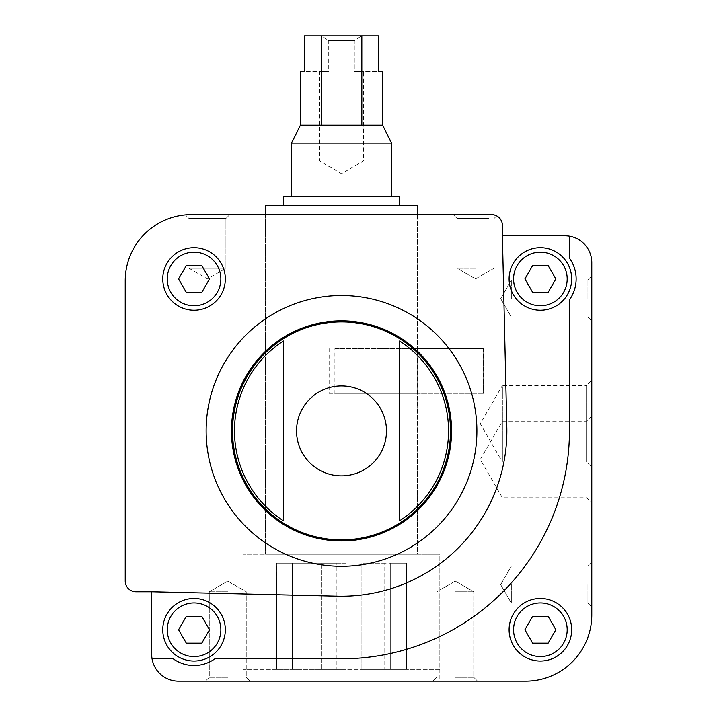 <?xml version="1.0" encoding="UTF-8"?>
<svg xmlns="http://www.w3.org/2000/svg" width="717" height="717" viewBox="0 0 717 717"><rect width="100%" height="100%" fill="white"/><g stroke="black" fill="none" stroke-linecap="round" stroke-linejoin="round"><path stroke-width="0.54" stroke-dasharray="3.58 2.69" d="M341.516 554.232L439.835 554.232L341.516 554.232M417.195 393.355L334.893 393.355L334.893 348.668L417.491 348.668L417.491 554.232L265.55 554.232L417.491 554.232L417.195 393.355L483.088 393.355L417.195 393.355L417.195 348.668L483.088 348.668L483.088 393.355L417.195 393.355L417.195 348.668L483.088 348.668L483.088 393.355L483.625 393.355L483.088 393.355L483.088 348.668L483.625 348.668L417.195 348.668M341.516 214.607L417.491 214.607L341.516 214.607M152.058 658.806L173.209 658.806A35.751 35.751 0 0 0 214.885 658.806L341.516 658.806A227.907 227.907 0 0 0 569.432 430.899L569.432 299.796A35.751 35.751 0 0 0 569.432 258.111L569.432 236.162A26.816 26.816 0 0 0 564.96 235.785L502.393 235.785L502.393 225.326A10.728 10.728 0 0 0 491.674 214.607C498.503 216.05 498.503 216.05 491.674 214.607C498.503 216.05 498.503 216.05 491.674 214.607C498.503 216.05 498.503 216.05 491.674 214.607C498.503 216.05 498.503 216.05 491.674 214.607L191.367 214.607A66.143 66.143 0 0 0 125.224 280.741L125.224 581.048A10.728 10.728 0 0 0 135.952 591.776L151.681 591.776L151.681 654.334A26.816 26.816 0 0 0 178.497 681.15L525.633 681.15A66.143 66.143 0 0 0 591.776 615.007L591.776 262.601A26.816 26.816 0 0 0 569.432 236.162L569.432 258.111L569.432 236.162M509.097 629.759A31.279 31.279 0 0 1 556.025 602.665A31.279 31.279 0 0 1 556.025 656.853A31.279 31.279 0 0 1 509.097 629.759A31.279 31.279 0 0 1 556.025 602.665A31.279 31.279 0 0 1 556.025 656.853A31.279 31.279 0 0 1 509.097 629.759A31.279 31.279 0 0 1 556.025 602.665A31.279 31.279 0 0 1 556.025 656.853A31.279 31.279 0 0 1 509.097 629.759M283.421 520.793A107.039 107.039 0 0 1 283.421 340.996L283.421 520.793L283.421 340.996M399.611 340.996L399.611 520.793A107.039 107.039 0 0 0 399.611 340.996L399.611 520.793M227.764 681.15L250.108 681.15L227.764 681.15M455.277 681.15L432.934 681.15L455.277 681.15M341.516 681.15L439.835 681.15L341.516 681.15M591.776 380.27L591.776 467.215L591.776 380.27L586.578 385.468L586.578 462.026L586.578 385.468L502.393 385.468L502.393 462.026L502.393 385.468L480.291 423.747L502.393 462.026L586.578 462.026L591.776 467.215M591.776 459.498L591.776 416.021L591.776 459.498M591.776 298.622L591.776 276.269L591.776 298.622M591.776 584.624L591.776 606.967L591.776 584.624M229.798 214.607L225.927 218.47L225.927 268.23L207.455 278.895L188.983 268.23L188.983 218.47L185.38 214.876L188.983 218.47L188.983 268.23L207.455 268.23L188.983 268.23L207.455 278.895L225.927 268.23L188.983 268.23L225.927 268.23L207.455 268.23L225.927 268.23L225.927 218.47L188.983 218.47L225.927 218.47L188.983 218.47L225.927 218.47L229.798 214.607L191.367 214.607M162.768 278.958A31.279 31.279 0 0 1 209.687 251.864A31.279 31.279 0 0 1 209.687 306.042A31.279 31.279 0 0 1 162.768 278.958A31.279 31.279 0 0 1 209.687 251.864A31.279 31.279 0 0 1 209.687 306.042A31.279 31.279 0 0 1 162.768 278.958A31.279 31.279 0 0 1 209.687 251.864A31.279 31.279 0 0 1 209.687 306.042A31.279 31.279 0 0 1 162.768 278.958M502.393 235.785L506.82 427.072A165.349 165.349 0 0 1 337.59 596.194L151.681 591.776L337.59 596.194A165.349 165.349 0 0 0 506.82 427.072L502.393 235.785L506.82 427.072A165.349 165.349 0 0 1 337.59 596.194L151.681 591.776M231.457 430.899A110.059 110.059 0 0 1 396.546 335.583A110.059 110.059 0 0 1 396.546 526.206A110.059 110.059 0 0 1 231.457 430.899M227.764 591.776L209.283 591.776L227.764 591.776M227.764 677.278L209.283 677.278L227.764 677.278M455.277 591.776L473.749 591.776L455.277 591.776M455.277 677.278L473.749 677.278L455.277 677.278M488.886 218.47L457.105 218.47L488.886 218.47M475.586 268.23L457.105 268.23L475.586 268.23M511.338 298.622L511.338 280.141L511.338 298.622M587.904 298.622L587.904 280.141L587.904 298.622M511.338 584.624L511.338 603.096L511.338 584.624M587.904 584.624L587.904 603.096L587.904 584.624M502.393 459.498L502.393 421.22L502.393 459.498M586.578 459.498L586.578 421.22L586.578 459.498M173.209 658.806A35.751 35.751 0 0 0 214.885 658.806A35.751 35.751 0 0 1 173.209 658.806M341.516 658.806A227.907 227.907 0 0 0 569.432 430.899A227.907 227.907 0 0 1 341.516 658.806M569.432 258.111A35.751 35.751 0 0 1 569.432 299.796A35.751 35.751 0 0 0 569.432 258.111M509.097 278.958A31.279 31.279 0 0 1 556.025 251.864A31.279 31.279 0 0 1 556.025 306.042A31.279 31.279 0 0 1 509.097 278.958A31.279 31.279 0 0 0 540.385 310.237A31.279 31.279 0 0 0 571.664 278.958A31.279 31.279 0 0 0 540.385 247.67A31.279 31.279 0 0 0 509.097 278.958A31.279 31.279 0 0 1 556.025 251.864A31.279 31.279 0 0 1 556.025 306.042A31.279 31.279 0 0 1 509.097 278.958A31.279 31.279 0 0 1 556.025 251.864A31.279 31.279 0 0 1 556.025 306.042A31.279 31.279 0 0 1 509.097 278.958M225.326 629.759A31.279 31.279 0 0 0 178.408 602.665A31.279 31.279 0 0 0 178.408 656.853A31.279 31.279 0 0 0 225.326 629.759A31.279 31.279 0 0 0 178.408 602.665A31.279 31.279 0 0 0 178.408 656.853A31.279 31.279 0 0 0 225.326 629.759A31.279 31.279 0 0 0 178.408 602.665A31.279 31.279 0 0 0 178.408 656.853A31.279 31.279 0 0 0 225.326 629.759M532.641 292.357L548.12 292.357L555.863 278.958L548.12 265.55L532.641 265.55L524.898 278.958L532.641 292.357L524.898 278.958L532.641 265.55L548.12 265.55L532.641 265.55L524.898 278.958L532.641 292.357L548.12 292.357L532.641 292.357M532.641 643.167L548.12 643.167L555.863 629.759L548.12 616.351L532.641 616.351L524.898 629.759L532.641 643.167L524.898 629.759L532.641 616.351L548.12 616.351L555.863 629.759L548.12 643.167L532.641 643.167L524.898 629.759L532.641 616.351L548.12 616.351L555.863 629.759L548.12 643.167L532.641 643.167M555.863 278.958L548.12 292.357L555.863 278.958L548.12 265.55L555.863 278.958M201.791 616.351L186.303 616.351L178.569 629.759L186.303 643.167L201.791 643.167L209.525 629.759L201.791 616.351L209.525 629.759L201.791 643.167L186.303 643.167L178.569 629.759L186.303 616.351L201.791 616.351L209.525 629.759L201.791 643.167L186.303 643.167L178.569 629.759L186.303 616.351L201.791 616.351M186.303 292.357L201.791 292.357L209.525 278.958L201.791 265.55L186.303 265.55L178.569 278.958L186.303 292.357L178.569 278.958L186.303 265.55L201.791 265.55L209.525 278.958L201.791 292.357L186.303 292.357L178.569 278.958L186.303 265.55L201.791 265.55L209.525 278.958L201.791 292.357L186.303 292.357M334.893 348.668L483.088 348.668M329.13 348.668L329.13 393.355L483.088 393.355M329.13 393.355L334.893 393.355M417.491 214.607L417.491 348.668L417.491 214.607M265.55 205.662L417.491 205.662M406.405 669.355L390.675 669.355L406.566 669.355L406.405 563.177L406.405 669.355M390.675 669.355L361.879 669.355L390.675 669.355L390.675 563.177L390.675 669.355L390.675 563.177L406.566 563.177L390.675 563.177L390.675 669.355M346.15 669.355L321.153 669.355L346.15 669.355L346.15 563.177L336.882 563.177L336.882 669.355L336.882 563.177L321.153 563.177L321.153 669.355L298.917 669.355L321.153 669.355L321.153 563.177L298.917 563.177L298.917 669.355L276.637 669.355L298.917 669.355L298.917 563.177L292.357 563.177L292.357 669.355L292.357 563.177L276.637 563.177L276.637 669.355L276.466 563.177L292.357 563.177L292.357 669.355L292.357 563.177L346.15 563.177L346.15 669.355M439.835 669.355L243.206 669.355L439.835 669.355L439.835 554.232L243.206 554.232L439.835 554.232L439.835 681.15M300.405 71.601L328.736 71.601L328.736 40.69L354.297 40.69L328.736 40.69L321.53 35.85L361.502 35.85L321.53 35.85L328.736 40.69L328.736 71.601L304.492 71.601L304.492 35.85L378.54 35.85L361.502 35.85L378.54 35.85L378.54 71.601L354.297 71.601L363.492 71.601L363.492 160.975L319.549 160.975L363.492 160.975L341.516 173.666L319.549 160.975L319.549 71.601L328.736 71.601L319.549 71.601M321.216 35.85L321.216 125.224L382.636 125.224M300.405 125.224L321.216 125.224M382.636 71.601L354.297 71.601L354.297 40.69L361.502 35.85L354.297 40.69L354.297 71.601L363.492 71.601M361.825 35.85L361.825 125.224M291.469 143.077L391.572 143.077M391.572 196.727L291.469 196.727L391.572 196.727M283.421 196.727L399.611 196.727M399.611 205.662L283.421 205.662L399.611 205.662M361.879 563.177L361.879 669.355L361.879 563.177L384.124 563.177L384.124 669.355L384.124 563.177L390.675 563.177L361.879 563.177M232.532 430.899A108.984 108.984 0 0 1 396.008 336.506A108.984 108.984 0 0 1 396.008 525.283A108.984 108.984 0 0 1 232.532 430.899M296.551 430.899A44.965 44.965 0 0 1 341.516 385.934A44.965 44.965 0 0 1 386.481 430.899A44.965 44.965 0 0 1 341.516 475.864A44.965 44.965 0 0 1 296.551 430.899M206.137 430.899A135.379 135.379 0 0 1 409.21 313.652A135.379 135.379 0 0 1 409.21 548.138A135.379 135.379 0 0 1 206.137 430.899M513.569 278.958A26.816 26.816 0 0 1 553.784 255.736A26.816 26.816 0 0 1 553.784 302.18A26.816 26.816 0 0 1 513.569 278.958M513.569 629.759A26.816 26.816 0 0 1 553.784 606.537A26.816 26.816 0 0 1 553.784 652.981A26.816 26.816 0 0 1 513.569 629.759M220.863 629.759A26.816 26.816 0 0 0 180.639 606.537A26.816 26.816 0 0 0 180.639 652.981A26.816 26.816 0 0 0 220.863 629.759M167.231 278.958A26.816 26.816 0 0 1 207.455 255.736A26.816 26.816 0 0 1 207.455 302.18A26.816 26.816 0 0 1 167.231 278.958M265.55 214.607L265.55 554.232L265.55 214.607M243.206 669.355L243.206 681.15M227.764 581.111L209.283 591.776L209.283 677.278L205.42 681.15L209.283 677.278L209.283 591.776L227.764 581.111L246.236 591.776L246.236 677.278L250.108 681.15L246.236 677.278L246.236 591.776L227.764 581.111M455.277 581.111L436.805 591.776L436.805 677.278L432.934 681.15L436.805 677.278L436.805 591.776L455.277 581.111L473.749 591.776L473.749 677.278L477.621 681.15L473.749 677.278L473.749 591.776L455.277 581.111M494.058 218.47L496.684 215.844L494.058 218.47L494.058 268.23L475.586 278.895L457.105 268.23L457.105 218.47L453.243 214.607L457.105 218.47L457.105 268.23L475.586 278.895L494.058 268.23L494.058 218.47M500.672 298.622L511.338 317.093L587.904 317.093L591.776 320.965L587.904 317.093L511.338 317.093L500.672 298.622L511.338 280.141L587.904 280.141L591.776 276.269L587.904 280.141L511.338 280.141L500.672 298.622M500.672 584.624L511.338 603.096L587.904 603.096L591.776 606.967L587.904 603.096L511.338 603.096L500.672 584.624L511.338 566.152L587.904 566.152L591.776 562.28L587.904 566.152L511.338 566.152L500.672 584.624M591.776 416.021L586.578 421.22L502.393 421.22L480.291 459.498L502.393 497.777L586.578 497.777L591.776 502.967M483.625 348.668L483.625 393.355L483.625 348.668M276.466 563.177L276.466 669.355M406.566 563.177L406.566 669.355"/><path stroke-width="1.08" d="M229.798 214.607L191.367 214.607C183.4 214.894 183.4 214.894 191.367 214.607A66.143 66.143 0 0 0 125.224 280.741L125.224 581.048A10.728 10.728 0 0 0 135.952 591.776L151.681 591.776L151.681 654.334A26.816 26.816 0 0 0 152.058 658.806L173.209 658.806A35.751 35.751 0 0 0 214.885 658.806L341.516 658.806A227.907 227.907 0 0 0 569.432 430.899L569.432 299.796A35.751 35.751 0 0 0 569.432 258.111L569.432 236.162A26.816 26.816 0 0 0 564.96 235.785L502.393 235.785L502.393 225.326A10.728 10.728 0 0 0 491.674 214.607L191.367 214.607C183.4 214.894 183.4 214.894 191.367 214.607C183.4 214.894 183.4 214.894 191.367 214.607L186.698 214.75M152.058 658.806A26.816 26.816 0 0 0 178.497 681.15L525.633 681.15A66.143 66.143 0 0 0 591.776 615.007L591.776 262.601A26.816 26.816 0 0 0 569.432 236.162M509.097 629.759A31.279 31.279 0 0 1 556.025 602.665A31.279 31.279 0 0 1 556.025 656.853A31.279 31.279 0 0 1 509.097 629.759M283.421 340.996L283.421 520.793A107.039 107.039 0 0 1 283.421 340.996L283.421 520.793M399.611 520.793A107.039 107.039 0 0 0 399.611 340.996L399.611 520.793L399.611 340.996M453.243 214.607L491.674 214.607L453.243 214.607M162.768 278.958A31.279 31.279 0 0 1 209.687 251.864A31.279 31.279 0 0 1 209.687 306.042A31.279 31.279 0 0 1 162.768 278.958M502.393 235.785L506.82 427.072A165.349 165.349 0 0 1 337.59 596.194L151.681 591.776M231.457 430.899A110.059 110.059 0 0 1 396.546 335.583A110.059 110.059 0 0 1 396.546 526.206A110.059 110.059 0 0 1 231.457 430.899M555.863 278.958L548.12 265.55L532.641 265.55L524.898 278.958L532.641 292.357L548.12 292.357L555.863 278.958M509.097 278.958A31.279 31.279 0 0 1 556.025 251.864A31.279 31.279 0 0 1 556.025 306.042A31.279 31.279 0 0 1 509.097 278.958M548.12 616.351L532.641 616.351L524.898 629.759L532.641 643.167L548.12 643.167L555.863 629.759L548.12 616.351M225.326 629.759A31.279 31.279 0 0 0 178.408 602.665A31.279 31.279 0 0 0 178.408 656.853A31.279 31.279 0 0 0 225.326 629.759A31.279 31.279 0 0 0 178.408 602.665A31.279 31.279 0 0 0 178.408 656.853A31.279 31.279 0 0 0 225.326 629.759M201.791 643.167L186.303 643.167L178.569 629.759L186.303 616.351L201.791 616.351L209.525 629.759L201.791 643.167M201.791 265.55L186.303 265.55L178.569 278.958L186.303 292.357L201.791 292.357L209.525 278.958L201.791 265.55M265.55 214.607L265.55 205.662L417.491 205.662L417.491 214.607M361.825 35.85L361.825 125.224L382.636 125.224L382.636 71.601L378.54 71.601L378.54 35.85L304.492 35.85L304.492 71.601L300.405 71.601L300.405 125.224L291.469 143.077L291.469 196.727M321.216 35.85L321.216 125.224L300.405 125.224M382.636 125.224L391.572 143.077L291.469 143.077M361.825 125.224L321.216 125.224M391.572 143.077L391.572 196.727M399.611 205.662L399.611 196.727L283.421 196.727L283.421 205.662M296.551 430.899A44.965 44.965 0 0 1 341.516 385.934A44.965 44.965 0 0 1 386.481 430.899A44.965 44.965 0 0 1 341.516 475.864A44.965 44.965 0 0 1 296.551 430.899M232.532 430.899A108.984 108.984 0 0 1 396.008 336.506A108.984 108.984 0 0 1 396.008 525.283A108.984 108.984 0 0 1 232.532 430.899M206.137 430.899A135.379 135.379 0 0 1 409.21 313.652A135.379 135.379 0 0 1 409.21 548.138A135.379 135.379 0 0 1 206.137 430.899M513.569 278.958A26.816 26.816 0 0 1 553.784 255.736A26.816 26.816 0 0 1 553.784 302.18A26.816 26.816 0 0 1 513.569 278.958M513.569 629.759A26.816 26.816 0 0 1 553.784 606.537A26.816 26.816 0 0 1 553.784 652.981A26.816 26.816 0 0 1 513.569 629.759M220.863 629.759A26.816 26.816 0 0 0 180.639 606.537A26.816 26.816 0 0 0 180.639 652.981A26.816 26.816 0 0 0 220.863 629.759M167.231 278.958A26.816 26.816 0 0 1 207.455 255.736A26.816 26.816 0 0 1 207.455 302.18A26.816 26.816 0 0 1 167.231 278.958"/></g></svg>
